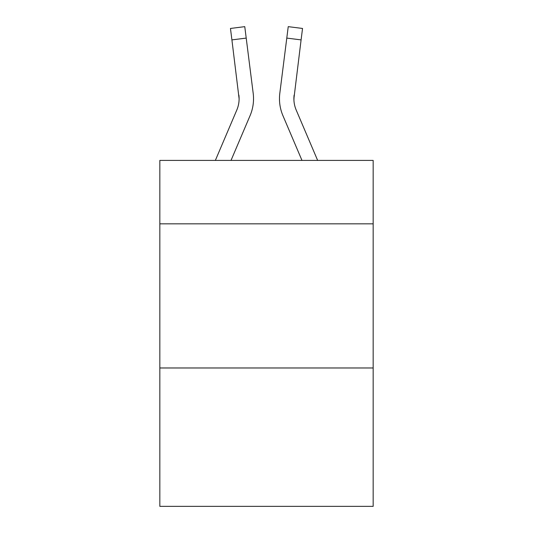 <?xml version="1.0" encoding="UTF-8"?>
<svg xmlns="http://www.w3.org/2000/svg" width="533" height="533" viewBox="0 0 533 533"><rect width="100%" height="100%" fill="white"/><g stroke="black" fill="none" stroke-linecap="round" stroke-linejoin="round"><path stroke-width="0.8" d="M373.167 223.833L373.167 160.413L159.833 160.413L159.833 223.833L373.167 223.833L373.167 506.35L159.833 506.35L159.833 223.833M373.167 367.977L159.833 367.977M231.016 160.413L250.07 115.661A43.24 43.24 -28.9 0 0 253.188 93.302L246.213 38.09L231.908 39.895L230.463 28.456L244.767 26.65L246.213 38.09M215.352 160.413L236.812 110.011A28.829 28.829 -25.6 0 0 239.11 98.772L231.908 39.895M253.475 100.817L253.528 99.058L253.475 100.817M252.968 91.569L253.188 93.302M317.648 160.413L296.188 110.011A28.829 28.829 25.6 0 1 293.89 98.772L301.092 39.895L286.787 38.09L288.233 26.65L302.537 28.456L301.092 39.895M301.984 160.413L282.93 115.661A43.24 43.24 29.1 0 1 279.812 93.302L286.787 38.09M293.923 100.131L294.116 95.107A28.829 28.829 29.1 0 0 296.188 110.011A28.829 28.829 29.1 0 1 293.89 98.772A28.829 28.829 29.1 0 0 296.188 110.011A28.829 28.829 29.1 0 1 293.89 98.772A28.829 28.829 29.1 0 0 296.188 110.011A28.829 28.829 29.1 0 1 293.89 98.772A28.829 28.829 29.1 0 0 296.188 110.011A28.829 28.829 29.1 0 1 293.89 98.772A28.829 28.829 29.1 0 0 296.188 110.011A28.829 28.829 29.1 0 1 293.89 98.772A28.829 28.829 29.1 0 0 296.188 110.011A28.829 28.829 29.1 0 1 293.89 98.772A28.829 28.829 29.1 0 0 296.188 110.011A28.829 28.829 29.1 0 1 293.89 98.772A28.829 28.829 29.1 0 0 296.188 110.011A28.829 28.829 29.1 0 1 293.89 98.772A28.829 28.829 29.1 0 0 296.188 110.011A28.829 28.829 29.1 0 1 293.89 98.772A28.829 28.829 29.1 0 0 296.188 110.011A28.829 28.829 29.1 0 1 293.89 98.772A28.829 28.829 29.1 0 0 296.188 110.011A28.829 28.829 29.1 0 1 293.89 98.772A28.829 28.829 29.1 0 0 296.188 110.011A28.829 28.829 29.1 0 1 293.89 98.772M236.812 110.011A28.829 28.829 -28.9 0 0 239.11 98.778A28.829 28.829 -28.9 0 1 236.812 110.011A28.829 28.829 -28.9 0 0 239.11 98.778A28.829 28.829 -28.9 0 1 236.812 110.011A28.829 28.829 -28.9 0 0 239.11 98.778A28.829 28.829 -28.9 0 1 236.812 110.011A28.829 28.829 -28.9 0 0 239.11 98.778A28.829 28.829 -28.9 0 1 236.812 110.011A28.829 28.829 -28.9 0 0 239.11 98.778A28.829 28.829 -28.9 0 1 236.812 110.011A28.829 28.829 -28.9 0 0 239.11 98.778A28.829 28.829 -28.9 0 1 236.812 110.011A28.829 28.829 -28.9 0 0 239.11 98.778A28.829 28.829 -28.9 0 1 236.812 110.011A28.829 28.829 -28.9 0 0 239.11 98.778A28.829 28.829 -28.9 0 1 236.812 110.011A28.829 28.829 -28.9 0 0 239.11 98.778A28.829 28.829 -28.9 0 1 236.812 110.011A28.829 28.829 -28.9 0 0 239.11 98.778A28.829 28.829 -28.9 0 1 236.812 110.011A28.829 28.829 -28.9 0 0 239.11 98.778A28.829 28.829 -28.9 0 1 236.812 110.011A28.829 28.829 -28.9 0 0 239.11 98.778L238.884 95.107A28.829 28.829 -28.9 0 1 236.812 110.011M253.528 98.698L253.475 100.83L253.528 98.698M279.525 100.83L279.472 98.698M279.812 93.302L280.032 91.569M230.463 28.456L244.767 26.65M288.233 26.65L302.537 28.456"/></g></svg>
